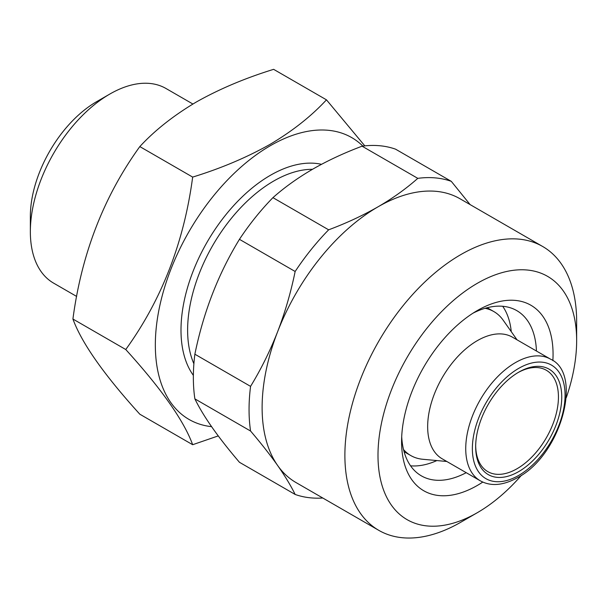 <?xml version="1.0" encoding="UTF-8"?>
<svg xmlns="http://www.w3.org/2000/svg" width="607" height="607" viewBox="0 0 607 607"><rect width="100%" height="100%" fill="white"/><g stroke="black" fill="none" stroke-linecap="round" stroke-linejoin="round"><path stroke-width="0.91" d="M502.687 306.277A95.405 55.078 -60 0 1 511.269 331.665M473.065 313.144A95.405 55.078 -60 0 1 516.747 310.602A95.405 55.078 -60 0 1 536.444 351.036M482.777 482.079A107.105 61.838 -60 0 1 477.322 485.456A107.105 61.838 -60 0 1 401.584 441.721A107.105 61.838 -60 0 1 477.322 310.541L477.322 310.541A107.105 61.838 -60 0 1 552.863 360.679M521.489 475.235A140.467 81.103 -60 0 1 477.322 512.687A140.467 81.103 -60 0 1 377.994 455.341A140.467 81.103 -60 0 1 477.322 283.302A140.467 81.103 -60 0 1 576.65 340.648A140.467 81.103 -60 0 1 566.293 397.631M460.774 522.248A163.882 94.616 -60 0 1 460.766 522.248L477.322 512.687A140.467 81.103 -60 0 1 477.322 512.695L460.766 522.248A163.882 94.616 -60 0 1 378.829 530.366A163.882 94.616 -60 0 1 353.706 399.042A163.882 94.616 -60 0 1 460.766 254.629A163.882 94.616 -60 0 1 542.711 246.518A163.882 94.616 -60 0 1 576.65 321.535A163.882 94.616 -60 0 1 576.331 331.65M378.829 530.366L296.057 482.58A163.882 94.616 -60 0 1 277.642 465.501A163.882 94.616 -60 0 1 277.642 331.688A163.882 94.616 -60 0 1 377.994 206.843C392.904 198.163 406.166 188.663 417.791 178.352L362.083 146.188A175.59 101.377 -60 0 1 395.582 149.178L451.289 181.341L470.137 204.62M194.87 398.867C203.33 416.25 218.186 437.389 239.446 462.284L295.146 494.447C290.882 485.737 285.047 476.085 277.642 465.501C270.107 454.84 261.086 443.353 250.57 431.031L194.87 398.867A175.59 101.377 -60 0 1 194.87 354.207L250.57 386.371C261.086 369.132 270.107 350.907 277.642 331.688C285.032 312.415 290.867 292.346 295.146 271.488L239.446 239.325C218.338 273.772 203.482 312.066 194.87 354.207M239.446 239.325A175.59 101.377 -60 0 1 272.938 197.654L328.645 229.818C346.407 223.164 362.857 215.5 377.994 206.843A163.882 94.616 -60 0 1 459.939 198.724L542.711 246.518M362.083 146.188C344.215 152.903 327.765 160.559 312.734 169.163C297.733 177.904 284.471 187.404 272.938 197.654M517.87 372.683A58.53 33.795 -60 0 1 546.315 370.247A58.53 33.795 -60 0 1 555.291 417.146A58.53 33.795 -60 0 1 517.05 468.725A58.53 33.795 -60 0 1 487.793 471.624A58.53 33.795 -60 0 1 475.676 445.773M518.704 372.19L518.712 372.19A60.867 35.145 -60 0 1 561.748 397.039A60.867 35.145 -60 0 1 518.712 471.593A60.867 35.145 -60 0 1 475.668 446.744A60.867 35.145 -60 0 1 518.712 372.19L518.712 372.19M192.662 444.711L139.822 414.209C103.979 374.709 81.672 342.978 72.916 319.024C81.566 253.84 103.865 196.357 139.822 146.583C154.891 130.27 173.739 115.406 196.372 101.984C219.294 89.054 245.046 78.166 273.628 69.335L326.467 99.836C311.163 116.347 292.316 131.211 269.91 144.443C246.67 157.509 220.918 168.389 192.662 177.092C184.012 242.276 161.705 299.759 125.755 349.526C161.599 389.026 183.898 420.757 192.662 444.711L218.247 435.909M76.649 296.436L53.621 283.135A112.378 64.881 -60 0 1 30.35 231.692A112.378 64.881 -60 0 1 109.814 94.062L109.814 94.062A112.378 64.881 -60 0 1 165.999 88.501L192.897 104.025M30.35 231.692L30.35 216.403A93.645 54.069 -60 0 1 96.566 101.71L109.814 94.062L96.566 101.71M480.281 480.805L442.207 458.824A70.237 40.548 -60 0 1 431.44 402.54A70.237 40.548 -60 0 1 477.322 340.648A70.237 40.548 -60 0 1 512.437 337.173L550.519 359.154A70.237 40.548 -60 0 0 515.396 362.637A70.237 40.548 -60 0 0 469.514 424.528A70.237 40.548 -60 0 0 480.281 480.805C490.835 486.639 503.317 485.562 517.741 477.557C560.929 455.121 583.494 373.692 550.519 359.154M446.805 461.479L422.844 459.279A83.113 47.983 -60 0 1 410.749 455.531A83.113 47.983 -60 0 1 403.518 449.552M211.57 426.668A162.714 93.941 -60 0 1 159.451 307.354A162.714 93.941 -60 0 1 270.388 145.672A162.714 93.941 -60 0 1 362.857 146.09M436.85 460.569A95.405 55.078 -60 0 1 410.575 465.827M485.069 308.303A83.113 47.983 -60 0 1 493.863 311.581A83.113 47.983 -60 0 1 503.157 320.177L517.035 339.829M364.815 145.87L326.467 99.836M192.662 177.092L139.822 146.583M125.755 349.526L72.916 319.024M250.57 431.031A175.59 101.377 -60 0 1 250.57 386.371M322.795 498.013A175.59 101.377 -60 0 1 295.146 494.447M417.791 178.352A175.59 101.377 -60 0 1 451.289 181.341M295.146 271.488A175.59 101.377 -60 0 1 328.645 229.818M466.214 472.686A95.405 55.078 -60 0 1 421.341 475.842A95.405 55.078 -60 0 1 401.705 436.737M518.712 475.418A65.556 37.846 -60 0 1 472.36 448.656A65.556 37.846 -60 0 1 518.712 368.366A65.556 37.846 -60 0 1 565.064 395.134A65.556 37.846 -60 0 1 518.712 475.418M193.891 363.768A121.741 70.291 -60 0 1 273.704 181.038A121.741 70.291 -60 0 1 312.484 169.307M193.367 375.384A126.423 72.992 -60 0 1 192.776 272.111A126.423 72.992 -60 0 1 270.388 175.302A126.423 72.992 -60 0 1 321.482 164.322M410.749 455.531L404.072 451.676M493.863 311.581L487.178 307.719M576.65 340.648L576.65 321.535"/></g></svg>
